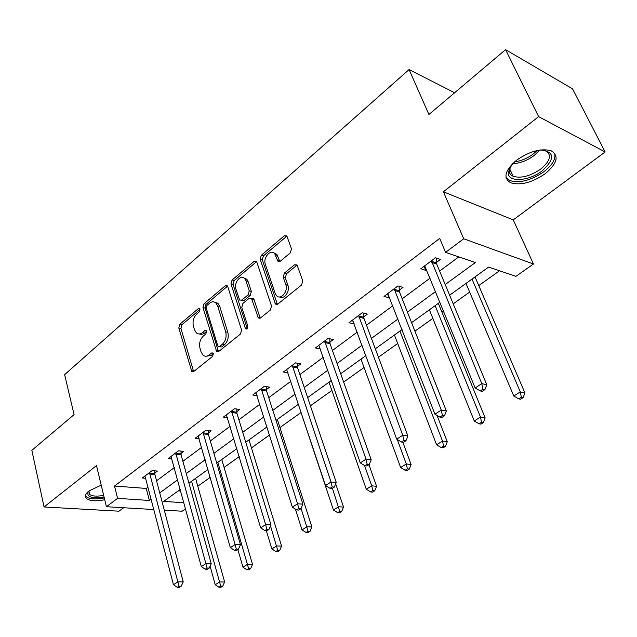 <?xml version="1.0" encoding="UTF-8"?>
<svg xmlns="http://www.w3.org/2000/svg" width="637" height="637" viewBox="0 0 637 637"><rect width="100%" height="100%" fill="white"/><g stroke="black" fill="none" stroke-linecap="round" stroke-linejoin="round"><path stroke-width="0.96" d="M199.899 309.311L199.524 308.666L198.179 308.714L179.833 324.241L178.806 327.999L191.856 371.65L193.656 371.578L212.583 356.394L213.339 353.67L212.909 352.962L211.556 352.994L209.087 354.984C206.921 356.601 204.907 356.664 203.044 355.175L201.061 351.879L199.994 348.28C198.951 343.367 200.074 339.266 203.37 335.986L205.815 333.979L206.555 331.28L206.157 330.603L204.803 330.635L202.367 332.649C200.185 334.321 198.171 334.393 196.323 332.872L194.476 329.743L193.417 326.216C192.398 321.382 193.513 317.322 196.761 314.017L199.166 311.987L199.899 309.311M516.464 160.301C504.799 170.517 502.88 178.01 510.691 182.771C520.588 185.646 532.07 182.644 545.145 173.774C557.327 163.502 559.326 155.842 551.132 150.786C541.012 148.095 529.451 151.264 516.464 160.301M101.211 485.155L88.981 490.928C85.231 493.97 84.403 496.518 86.505 498.572C89.944 501.04 96.012 501.43 104.723 499.734M290.321 252.889L291.467 248.772L286.801 235.873L284.317 235.794L261.289 255.286L260.175 259.299L275.431 304.024L277.78 304.096L301.596 284.986L302.766 280.821L297.025 264.912L294.509 264.801L284.357 273.13L283.21 277.222L285.79 284.707C288.481 291.539 280.447 300.672 276.37 295.496L275.152 293.339L265.366 264.411C262.739 257.69 270.797 248.486 274.754 253.773L277.843 261.186L280.256 261.25L290.321 252.889M505.571 49.654L572.536 88.846L605.15 151.964L538.623 116.635L505.571 49.654L428.916 114.493L409.081 69.56L64.616 374.644L74.075 414.623L31.85 450.343L44.057 506.964L96.498 465.583L106.403 506.726L117.574 498.357L114.541 486.039L439.705 238.413L445.582 252.371L463.704 238.779L533.464 264.013L515.922 276.354L488.667 267.062L449.626 295.21M538.623 116.635L443.4 191.793L463.704 238.779M227.767 286.666L227.29 285.814L225.195 285.846L204.023 303.761L202.972 307.599L216.668 351.592L218.618 351.552L240.475 334.019L241.574 330.046L227.767 286.666M232.059 280.033L254.131 261.353L256.408 261.369L256.83 262.125L271.505 305.967L270.375 310.036L260.525 317.935L258.296 317.903L251.44 298.267L249.226 298.243L242.904 303.451L241.805 307.416L247.777 325.993C247.857 328.366 247.1 329.297 245.5 328.78L230.976 283.951L232.059 280.033L234.169 280.575L256.233 261.934L254.131 261.353M44.057 506.964L118.976 511.192L123.634 507.753M454.611 92.763L409.081 69.56M114.541 486.039L146.247 488.436L148.095 487.066M156.551 480.8L174.323 467.63M182.883 461.284L201.642 447.389M210.314 440.963L230.124 426.28M238.907 419.783L259.848 404.264M268.734 397.679L290.886 381.268M299.884 374.596L323.325 357.23M332.442 350.477L357.277 332.076M366.514 325.236L392.846 305.72M402.194 298.801L430.142 278.09M439.61 271.075L458.783 256.87M154.767 473.068L157.443 471.069L152.171 470.6L142.322 477.997L145.817 478.291M180.988 453.456L183.775 451.378L178.511 450.813L168.256 458.513L171.942 458.887M208.299 433.033L211.197 430.867L205.942 430.198L195.256 438.224L199.158 438.694M236.757 411.749L239.775 409.487L234.543 408.715L223.396 417.084L227.536 417.665M266.441 389.541L269.594 387.185L264.387 386.293L252.754 395.028L257.149 395.744M297.439 366.363L300.736 363.894L295.552 362.875L283.401 372L288.091 372.884M329.839 342.133L333.286 339.553L328.135 338.39L315.426 347.937L320.459 349.02M363.727 316.788L367.334 314.089L362.23 312.775L348.933 322.768L354.26 323.867M399.224 290.241L402.998 287.414L397.95 285.941L384.015 296.412L389.088 297.821L389.621 297.415M436.425 262.412L440.39 259.45L435.413 257.794L420.786 268.782L425.795 270.359L426.702 269.69M197.788 486.214L210.218 477.344M224.097 467.431L239.249 456.618M251.456 447.899L269.555 434.975M279.938 427.562L301.046 412.489M310.41 405.809L331.877 390.473M343.654 382.073L364.061 367.493M378.458 357.222L397.687 343.486M414.934 331.176L432.849 318.381M441.847 311.955L443.527 310.76M453.21 303.841L469.66 292.096M478.769 285.591L499.535 270.773M178.296 490.856L180.709 491.039M216.962 302.758L217.153 303.363M216.031 302.416L215.617 302.766M443.4 191.793L513.231 219.884L605.15 151.964M513.231 219.884L533.464 264.013M185.55 508.796L182.102 511.216L164.298 510.165M445.199 284.556L475.377 262.532L445.582 252.371M117.574 498.357L149.353 500.459L151.224 499.097M159.736 492.887L177.643 479.812M186.275 473.522L205.178 459.723M213.913 453.345L233.883 438.774M242.729 432.316L263.837 416.909M272.803 410.371L295.138 394.072M304.215 387.447L327.864 370.193M337.053 363.48L362.111 345.19M371.427 338.398L397.998 319.002M407.433 312.114L435.652 291.523M153.931 509.544L106.403 506.726M180.271 489.431L163.661 501.407L183.902 502.744M440 302.153L411.582 322.648M402.074 329.496L375.312 348.797M365.933 355.565L340.699 373.752M331.439 380.432L307.639 397.592M298.498 404.184L276.02 420.396M266.999 426.901L245.755 442.213M236.845 448.639L216.755 463.123M207.965 469.461L188.942 483.18M146.247 488.436L149.353 500.459M354.053 324.018L352.675 320.284M389.088 297.821L387.519 293.776M425.795 270.359L424.123 266.274M199.381 333.963L201.149 334.409L203.036 334.003L204.493 333.095L202.367 332.649M206.579 331.375L204.493 333.095M206.173 356.242L211.221 355.39L209.087 354.984M213.339 353.686L211.221 355.39M199.946 309.486L181.951 324.687L180.932 328.445L193.632 371.602M225.195 285.846L227.305 286.371L206.141 304.255L205.09 308.077L218.491 351.648M206.977 305.402L206.237 308.093L217.782 345.851L218.204 346.552L219.582 346.528L222.233 344.394C225.649 341.05 226.804 336.869 225.697 331.861L217.631 305.959L215.975 303.085C214.032 301.365 211.89 301.405 209.557 303.228L206.977 305.402M219.2 346.751L221.716 346.95L219.582 346.528M214.948 302.312L218.093 303.586L219.757 306.453L227.823 332.315C228.93 337.315 227.775 341.488 224.367 344.824L221.716 346.95M251.981 298.395L253.558 298.785L254.044 299.629L260.214 318.142M247.236 328.557L233.094 284.484L230.976 283.951M245.938 280.837L244.719 278.664C240.826 273.942 233.548 282.756 235.945 289.206L239.655 300.075L241.813 300.067L248.119 294.859L249.226 290.87L245.938 280.837L248.056 281.379L246.83 279.213L243.867 277.955M241.168 300.441L243.931 300.584L241.813 300.067M248.056 281.379L251.344 291.404L250.237 295.377L243.931 300.584M234.169 280.575L233.094 284.484M273.751 252.881L276.856 254.378L279.786 261.56M279.595 296.946C284.054 299.955 290.273 291.26 287.9 285.265L285.79 284.707M297.137 265.064L286.467 273.703L285.32 277.796L287.9 285.265M286.953 236.088L263.392 255.883L262.285 259.888L277.39 304.351M210.099 566.174L215.226 584.726L219.598 581.963L224.614 581.979L195.599 478.379M220.72 586.151L218.977 587.25L220.983 587.25L222.735 586.151L220.72 586.151L191.586 481.277M218.977 587.25L215.226 584.726M224.614 581.979L222.735 586.151M149.504 472.606L177.85 581.876L173.471 584.734L144.965 476.014M154.783 470.831L154.887 474.501L183.225 581.884L177.85 581.876L179.061 586.207L177.301 587.346L179.451 587.338L181.211 586.199L179.061 586.207M181.211 586.199L183.225 581.884M173.471 584.734L177.301 587.346M104.054 496.964L102.788 497.202C91.967 498.628 87.014 497.027 87.922 492.393L88.75 491.103M88.965 490.936L89.499 494.336C91.951 496.167 96.338 496.581 102.645 495.562L103.672 495.371M85.39 495.705L86.202 496.709C89.252 498.986 94.698 499.488 102.541 498.222L104.277 497.887M540.455 149.95C554.723 151.686 555.321 158.637 542.254 170.788C528.519 181.664 506.885 182.668 508.294 172.101L512.084 164.179M510.476 166.353L509.282 170.254C509.122 173.057 510.412 175.071 513.151 176.29C521.09 178.599 530.287 176.186 540.733 169.06C550.424 160.827 552 154.68 545.463 150.627L543.154 149.982M506.009 177.397L509.839 180.566C519.673 183.432 531.067 180.454 544.038 171.632C552.526 164.935 556.045 158.772 554.604 153.151M237.856 549.532L242.96 567.193L247.514 564.318L252.523 564.406L221.772 459.508M248.637 568.602L246.814 569.749L248.82 569.781L250.644 568.634L248.637 568.602L217.83 462.351M246.814 569.749L242.96 567.193M252.523 564.406L250.644 568.634M266.33 530.653L271.864 548.927L276.609 545.933L281.586 546.1L248.995 439.88M277.724 550.328L275.829 551.523L277.82 551.578L279.723 550.384L277.724 550.328L270.51 525.947M275.829 551.523L271.864 548.927M281.586 546.1L279.723 550.384M175.724 452.899L205.87 563.602L201.3 566.58L171.003 456.45M180.996 451.076L181.115 454.906L211.237 563.689L205.87 563.602L207.081 568.037L205.249 569.223L207.399 569.255L209.231 568.069L207.081 568.037M209.231 568.069L211.237 563.689M201.3 566.58L205.249 569.223M203.044 432.38L235.117 544.531L230.339 547.637L198.123 436.074M208.291 430.501L208.434 434.506L240.468 544.707L235.117 544.531L236.319 549.086L234.408 550.32L236.55 550.384L238.461 549.15L236.319 549.086M238.461 549.15L240.468 544.707M230.339 547.637L234.408 550.32M295.417 509.13L301.994 529.888L306.946 526.759L311.899 527.014L277.334 419.449M308.061 531.258L306.078 532.508L308.061 532.604L310.044 531.354L308.061 531.258L301.062 508.35M306.078 532.508L301.994 529.888M311.899 527.014L310.044 531.354M298.323 404.312L333.438 510.006L338.605 506.741L343.526 507.092L335.691 483.825M339.72 511.368L337.65 512.666L339.617 512.801L341.687 511.495L339.72 511.368L332.442 488.316M337.65 512.666L333.438 510.006M343.526 507.092L341.687 511.495M328.995 382.192L366.291 489.24L371.69 485.832L376.571 486.286L368.942 464.692M372.796 490.578L370.63 491.939L372.581 492.114L374.747 490.753L372.796 490.578L371.69 485.832L364.563 465.528M370.63 491.939L366.291 489.24M376.571 486.286L374.747 490.753M231.518 410.984L265.653 524.609L260.668 527.858L226.39 414.838M236.733 409.034L236.908 413.246L270.98 524.888L265.653 524.609L266.855 529.283L264.857 530.581L266.991 530.677L268.989 529.387L266.855 529.283M268.989 529.387L270.98 524.888M260.668 527.858L264.857 530.581M261.226 388.666L297.583 503.787L292.367 507.187L255.875 392.687M266.409 386.635L266.616 391.062L302.886 504.17L297.583 503.787L298.777 508.589L296.691 509.942L298.809 510.086L300.903 508.732L298.777 508.589M300.903 508.732L302.886 504.17M292.367 507.187L296.691 509.942M292.256 365.351L331.001 481.994L325.539 485.553L286.658 369.556M297.391 363.233L297.63 367.907L336.256 482.488L331.001 481.994L332.188 486.931L329.998 488.348L332.108 488.539L334.29 487.122L332.188 486.931M334.29 487.122L336.256 482.488M325.539 485.553L329.998 488.348M360.996 359.117L400.641 467.534L406.295 463.959L411.112 464.532L402.839 442.197M407.385 468.84L405.116 470.265L407.051 470.48L409.312 469.063L407.385 468.84L406.295 463.959L397.265 439.466M405.116 470.265L400.641 467.534M411.112 464.532L409.312 469.063M324.687 340.986L366.004 459.166L360.279 462.892L318.834 345.381M329.759 338.757L330.046 343.701L371.212 459.787L366.004 459.166L367.183 464.246L364.89 465.727L366.976 465.966L369.269 464.484L367.183 464.246M369.269 464.484L371.212 459.787M360.279 462.892L364.89 465.727M394.43 335.014L436.592 444.809L442.516 441.067L447.27 441.767L437.022 415.412M443.591 446.083L441.218 447.572L443.121 447.843L445.494 446.354L443.591 446.083L442.516 441.067L399.932 331.049M441.218 447.572L436.592 444.809M447.27 441.767L445.494 446.354M358.623 315.49L402.719 435.222L396.716 439.14L352.492 320.093M363.623 313.133L363.95 318.381L407.871 435.979L402.719 435.222L403.882 440.446L401.477 442.006L403.54 442.301L405.944 440.74L403.882 440.446M405.944 440.74L407.871 435.979M396.716 439.14L401.477 442.006M429.386 309.805L474.27 420.993L480.473 417.068L485.155 417.904L438.336 303.355M481.532 422.235L479.048 423.796L480.927 424.123L483.411 422.562L481.532 422.235L480.473 417.068L435.143 305.656M479.048 423.796L474.27 420.993M485.155 417.904L483.411 422.562M394.168 288.784L441.266 410.077L434.96 414.193L387.75 293.601M399.08 286.268L399.463 291.865L446.346 410.984L441.266 410.077L442.42 415.467L439.888 417.108L441.927 417.45L444.451 415.818L442.42 415.467M444.451 415.818L446.346 410.984M434.96 414.193L439.888 417.108M465.981 283.425L513.788 396.015L520.302 391.898L524.896 392.886L475.027 276.896M521.345 397.217L518.733 398.858L520.572 399.24L523.184 397.599L521.345 397.217L520.302 391.898L472.001 279.078M518.733 398.858L513.788 396.015M524.896 392.886L523.184 397.599M431.44 260.78L481.795 383.649L475.162 387.973L424.704 265.836M436.249 258.073L436.695 264.06L486.787 384.716L481.795 383.649L482.926 389.207L480.266 390.927L482.273 391.341L484.924 389.621L482.926 389.207M484.924 389.621L486.787 384.716M475.162 387.973L480.266 390.927M199.811 309.08L198.179 308.714M213.18 353.304L211.556 352.994M206.436 330.977L204.803 330.635M193.345 370.949L191.204 370.575M180.932 328.445L178.806 327.999M181.951 324.687L179.833 324.241M218.196 350.995L216.054 350.581M205.09 308.077L202.972 307.599M206.141 304.255L204.023 303.761M224.367 344.824L222.233 344.394M227.823 332.315L225.697 331.861M219.757 306.453L217.631 305.959M259.904 317.505L257.778 317.011M254.044 299.629L251.926 299.111M247.212 328.588L245.118 328.127M250.237 295.377L248.119 294.859M251.344 291.404L249.226 290.87M279.547 261.059L277.445 260.461M277.899 256.281L275.797 255.676M285.32 277.796L283.21 277.222M286.467 273.703L284.357 273.13M296.611 265.398L294.509 264.801M277.079 303.714L274.961 303.196M262.285 259.888L260.175 259.299M263.392 255.883L261.289 255.286M286.411 236.438L284.317 235.794M149.496 473.036L154.767 473.498M149.615 474.039L154.887 474.501M539.754 150.045L534.18 155.492C527.11 160.651 519.911 163.383 512.586 163.669M514.6 161.814C521.106 160.994 527.309 158.398 533.201 154.027L537.055 150.547M175.724 453.337L180.988 453.894M175.86 454.356L181.115 454.906M203.044 432.826L208.299 433.478M203.187 433.853L208.434 434.506M231.518 411.438L236.757 412.203M231.677 412.489L236.908 413.246M261.234 389.127L266.449 390.003M261.393 390.186L266.616 391.062M292.264 365.821L297.447 366.832M292.439 366.904L297.63 367.907M324.695 341.464L329.847 342.61M324.886 342.563L330.046 343.701M358.631 315.976L363.743 317.274M358.838 317.091L363.95 318.381M394.184 289.278L399.24 290.735M394.407 290.408L399.463 291.865M431.464 261.281L436.449 262.914M431.703 262.436L436.695 264.06M193.146 371.873L191.856 371.65M218.077 351.863L216.668 351.592M218.093 303.586L215.975 303.085M259.928 318.277L258.296 317.903M253.558 298.785L251.44 298.267M246.599 329.018L245.5 328.78M246.83 279.213L244.719 278.664M279.532 261.664L277.843 261.186M276.856 254.378L274.754 253.773M277.159 304.454L275.431 304.024M88.79 491.318L89.499 494.336M88.893 491.087L87.922 492.393M509.282 170.254L508.294 172.101M509.568 168.638L513.151 176.29"/></g></svg>

